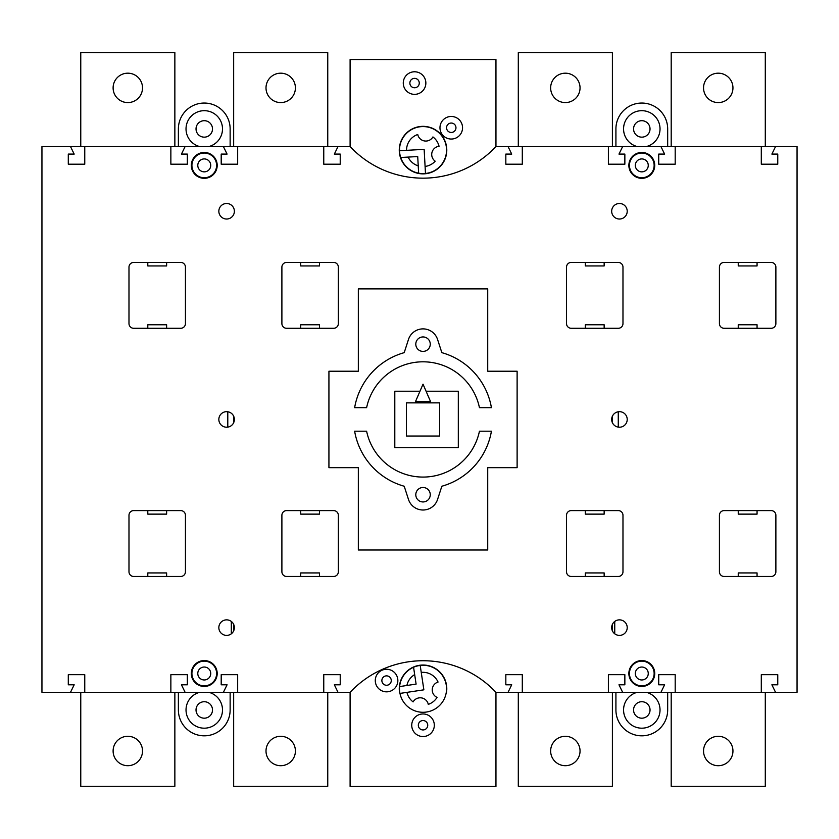 <?xml version="1.0" encoding="UTF-8"?>
<svg xmlns="http://www.w3.org/2000/svg" width="839" height="839" viewBox="0 0 839 839"><rect width="100%" height="100%" fill="white"/><g stroke="black" fill="none" stroke-linecap="round" stroke-linejoin="round"><path stroke-width="1.26" d="M233.662 624.394L233.662 630.865M612.397 624.394L612.397 630.865M231.312 633.802L231.312 621.458M614.746 621.458L614.746 633.802M70.507 692.322L74.178 684.792L68.295 684.792L68.295 674.671L84.76 674.671L84.76 692.322L41.95 692.322L41.95 146.563L350.104 146.563L350.104 59.527L495.954 59.527L495.954 146.563L797.05 146.563L797.05 692.322L761.298 692.322L761.298 674.671L777.763 674.671L777.763 684.792L771.88 684.792L775.551 692.322M675.196 692.322L660.943 692.322L664.614 684.792L658.73 684.792L658.73 674.671L675.196 674.671L675.196 692.322L761.298 692.322M622.643 692.322L608.39 692.322L608.39 674.671L624.856 674.671L624.856 684.792L618.983 684.792L622.643 692.322L660.943 692.322M522.298 692.322L508.046 692.322L511.717 684.792L505.833 684.792L505.833 674.671L522.298 674.671L522.298 692.322L608.39 692.322M338.012 692.322L323.76 692.322L323.76 674.671L340.225 674.671L340.225 684.792L334.342 684.792L338.012 692.322L350.104 692.322A99.977 99.977 0 0 1 495.954 692.322L508.046 692.322M237.668 692.322L223.405 692.322L227.075 684.792L221.202 684.792L221.202 674.671L237.668 674.671L237.668 692.322L323.76 692.322M185.115 692.322L170.862 692.322L170.862 674.671L187.328 674.671L187.328 684.792L181.444 684.792L185.115 692.322L223.405 692.322M84.76 692.322L170.862 692.322M622.643 146.563L618.983 154.093L624.856 154.093L624.856 164.203L608.39 164.203L608.39 146.563M675.196 146.563L675.196 164.203L658.73 164.203L658.73 154.093L664.614 154.093L660.943 146.563M522.298 146.563L522.298 164.203L505.833 164.203L505.833 154.093L511.717 154.093L508.046 146.563M775.551 146.563L771.88 154.093L777.763 154.093L777.763 164.203L761.298 164.203L761.298 146.563M338.012 146.563L334.342 154.093L340.225 154.093L340.225 164.203L323.76 164.203L323.76 146.563M185.115 146.563L181.444 154.093L187.328 154.093L187.328 164.203L170.862 164.203L170.862 146.563M237.668 146.563L237.668 164.203L221.202 164.203L221.202 154.093L227.075 154.093L223.405 146.563M84.76 146.563L84.76 164.203L68.295 164.203L68.295 154.093L74.178 154.093L70.507 146.563M420.192 665.432L423.863 689.826L399.962 693.413A23.523 23.523 0 0 1 420.192 665.432A23.523 23.523 0 0 1 446.285 692.322L446.526 692.322A23.754 23.754 0 0 0 423.024 665.033A23.754 23.754 0 0 0 399.532 692.322L399.773 692.322M421.241 672.417A16.465 16.465 0 0 1 438.052 682.055A8.233 8.233 0 0 0 437.046 697.408A16.465 16.465 0 0 1 428.278 704.372A8.233 8.233 0 0 0 413.092 701.897A16.465 16.465 0 0 1 406.957 692.364M406.894 685.473A16.465 16.465 0 0 1 414.676 674.598M419.982 391.215L394.802 391.215L394.802 447.669L458.314 447.669L458.314 391.215L426.076 391.215L430.596 401.682L415.462 401.682L423.024 384.157L426.076 391.215M437.57 499.436A15.291 15.291 0 0 1 408.478 499.436L404.209 486.242A69.396 69.396 0 0 1 354.635 431.204L366.612 431.204A57.629 57.629 0 0 0 479.447 431.204L491.423 431.204A69.396 69.396 0 0 1 441.849 486.242L437.57 499.436M354.635 407.681A69.396 69.396 0 0 1 404.209 352.653L408.478 339.459A15.291 15.291 0 0 1 437.57 339.459L441.849 352.653A69.396 69.396 0 0 1 491.423 407.681L479.447 407.681A57.629 57.629 0 0 0 366.612 407.681L354.635 407.681M487.721 549.996L358.337 549.996L358.337 467.669L328.93 467.669L328.93 371.226L358.337 371.226L358.337 288.889L487.721 288.889L487.721 371.226L517.118 371.226L517.118 467.669L487.721 467.669L487.721 549.996M199.672 146.563A18.227 18.227 0 0 1 189.299 118.498A18.227 18.227 0 0 1 219.22 118.498A18.227 18.227 0 0 1 208.859 146.563M637.2 146.563A18.227 18.227 0 0 1 626.838 118.498A18.227 18.227 0 0 1 656.759 118.498A18.227 18.227 0 0 1 646.387 146.563M646.429 692.322A18.227 18.227 0 0 1 656.748 720.386A18.227 18.227 0 0 1 626.848 720.386A18.227 18.227 0 0 1 637.168 692.322M208.89 692.322A18.227 18.227 0 0 1 219.21 720.386A18.227 18.227 0 0 1 189.31 720.386A18.227 18.227 0 0 1 199.63 692.322M233.662 146.563L233.662 52.584L327.755 52.584L327.755 146.563M295.412 87.885A14.703 14.703 0 0 1 273.357 100.617A14.703 14.703 0 0 1 273.357 75.153A14.703 14.703 0 0 1 295.412 87.885A14.703 14.703 0 0 1 280.708 102.578A14.703 14.703 0 0 1 266.005 87.875M765.294 692.322L765.294 786.279L671.2 786.279L671.2 692.322M174.858 692.322L174.858 786.269L80.764 786.269L80.764 692.322M212.498 709.951A8.233 8.233 0 0 0 200.143 702.82A8.233 8.233 0 0 0 200.143 717.083A8.233 8.233 0 0 0 212.498 709.951M671.2 146.563L671.2 52.584L765.294 52.595L765.294 146.563M615.92 146.563L615.92 128.923A25.873 25.873 0 0 1 641.793 103.05A25.873 25.873 0 0 1 667.676 128.923L667.676 146.563M633.56 709.951A8.233 8.233 0 0 1 645.915 702.82A8.233 8.233 0 0 1 645.915 717.083A8.233 8.233 0 0 1 633.56 709.951M612.397 692.322L612.397 786.279L518.303 786.279L518.303 692.322M667.676 692.322L667.676 709.951A25.873 25.873 0 0 1 641.793 735.824A25.873 25.873 0 0 1 615.92 709.951L615.92 692.322M178.382 146.563L178.382 128.923A25.873 25.873 0 0 1 204.265 103.05A25.873 25.873 0 0 1 230.138 128.923L230.138 146.563M446.788 150.108A23.754 23.754 0 0 1 411.152 170.684A23.754 23.754 0 0 1 411.152 129.531A23.754 23.754 0 0 1 446.788 150.108M419.269 83.061A4.709 4.709 0 0 1 412.211 87.141A4.709 4.709 0 0 1 412.211 78.992A4.709 4.709 0 0 1 419.269 83.061M425.855 83.061A11.295 11.295 0 0 1 408.918 92.846A11.295 11.295 0 0 1 408.918 73.287A11.295 11.295 0 0 1 425.855 83.061M462.551 127.759A11.295 11.295 0 0 1 445.614 137.533A11.295 11.295 0 0 1 445.614 117.974A11.295 11.295 0 0 1 462.551 127.759M455.965 127.759A4.709 4.709 0 0 1 448.907 131.828A4.709 4.709 0 0 1 448.907 123.679A4.709 4.709 0 0 1 455.965 127.759M418.63 173.201L417.717 156.557L400.706 157.501A23.523 23.523 0 0 1 424.576 126.626A23.523 23.523 0 0 1 446.547 149.636A23.523 23.523 0 0 1 400.706 157.501M399.521 150.726L424.146 149.363L425.478 173.495M80.764 146.563L80.764 52.584L174.858 52.595L174.858 146.563M518.303 146.563L518.303 52.584L612.397 52.595L612.397 146.563M327.755 692.322L327.755 786.279L233.662 786.279L233.662 692.322M295.412 750.999A14.703 14.703 0 0 1 273.357 763.731A14.703 14.703 0 0 1 273.357 738.268A14.703 14.703 0 0 1 295.412 750.999M580.043 750.999A14.703 14.703 0 0 1 557.998 763.731A14.703 14.703 0 0 1 557.998 738.268A14.703 14.703 0 0 1 580.043 750.999M230.138 692.322L230.138 709.951A25.873 25.873 0 0 1 204.265 735.824A25.873 25.873 0 0 1 178.382 709.951L178.382 692.322M142.515 750.989A14.703 14.703 0 0 1 120.459 763.721A14.703 14.703 0 0 1 120.459 738.257A14.703 14.703 0 0 1 142.515 750.989M732.95 750.999A14.703 14.703 0 0 1 710.895 763.731A14.703 14.703 0 0 1 710.895 738.268A14.703 14.703 0 0 1 732.95 750.999M406.569 150.338A16.465 16.465 0 0 1 417.738 134.502A8.233 8.233 0 0 0 432.934 136.935A16.465 16.465 0 0 1 439.059 146.301A8.233 8.233 0 0 0 435.189 161.203A16.465 16.465 0 0 1 425.09 166.437M233.662 52.595L327.755 52.595M142.515 87.885A14.703 14.703 0 0 1 120.459 100.617A14.703 14.703 0 0 1 120.459 75.153A14.703 14.703 0 0 1 142.515 87.885A14.703 14.703 0 0 1 127.811 102.578A14.703 14.703 0 0 1 113.108 87.875M580.043 87.885A14.703 14.703 0 0 1 557.998 100.617A14.703 14.703 0 0 1 557.998 75.153A14.703 14.703 0 0 1 580.043 87.885A14.703 14.703 0 0 1 565.35 102.578A14.703 14.703 0 0 1 550.646 87.875M732.95 87.885A14.703 14.703 0 0 1 710.895 100.617A14.703 14.703 0 0 1 710.895 75.153A14.703 14.703 0 0 1 732.95 87.885A14.703 14.703 0 0 1 718.247 102.578A14.703 14.703 0 0 1 703.543 87.875M765.294 52.584L671.2 52.584M612.397 52.584L518.303 52.584M495.954 146.563L495.954 146.573A99.977 99.977 0 0 1 350.104 146.573L350.104 146.573M627.215 419.448A7.761 7.761 0 0 1 615.564 426.17A7.761 7.761 0 0 1 615.564 412.725A7.761 7.761 0 0 1 627.215 419.448M234.375 419.448A7.761 7.761 0 0 1 222.723 426.17A7.761 7.761 0 0 1 222.723 412.725A7.761 7.761 0 0 1 234.375 419.448M234.375 627.624A7.761 7.761 0 0 1 222.723 634.347A7.761 7.761 0 0 1 222.723 620.902A7.761 7.761 0 0 1 234.375 627.624M627.215 627.624A7.761 7.761 0 0 1 615.564 634.347A7.761 7.761 0 0 1 615.564 620.902A7.761 7.761 0 0 1 627.215 627.624M627.215 211.26A7.761 7.761 0 0 1 615.564 217.983A7.761 7.761 0 0 1 615.564 204.538A7.761 7.761 0 0 1 627.215 211.26M234.375 211.26A7.761 7.761 0 0 1 222.723 217.983A7.761 7.761 0 0 1 222.723 204.538A7.761 7.761 0 0 1 234.375 211.26M180.742 328.29L133.695 328.29A4.709 4.709 0 0 1 128.986 323.592L128.986 267.138A4.709 4.709 0 0 1 133.695 262.429L180.742 262.429A4.709 4.709 0 0 1 185.44 267.138L185.44 323.592A4.709 4.709 0 0 1 180.742 328.29M333.639 328.29L286.592 328.29A4.709 4.709 0 0 1 281.894 323.592L281.894 267.138A4.709 4.709 0 0 1 286.592 262.429L333.639 262.429A4.709 4.709 0 0 1 338.348 267.138L338.348 323.592A4.709 4.709 0 0 1 333.639 328.29M618.27 328.29L571.223 328.29A4.709 4.709 0 0 1 566.524 323.592L566.524 267.138A4.709 4.709 0 0 1 571.223 262.429L618.27 262.429A4.709 4.709 0 0 1 622.978 267.138L622.978 323.592A4.709 4.709 0 0 1 618.27 328.29M771.177 328.29L724.13 328.29A4.709 4.709 0 0 1 719.422 323.592L719.422 267.138A4.709 4.709 0 0 1 724.13 262.429L771.177 262.429A4.709 4.709 0 0 1 775.876 267.138L775.876 323.592A4.709 4.709 0 0 1 771.177 328.29M180.742 576.466L133.695 576.466A4.709 4.709 0 0 1 128.986 571.758L128.986 515.303A4.709 4.709 0 0 1 133.695 510.594L180.742 510.594A4.709 4.709 0 0 1 185.44 515.303L185.44 571.758A4.709 4.709 0 0 1 180.742 576.466M333.639 576.466L286.592 576.466A4.709 4.709 0 0 1 281.894 571.758L281.894 515.303A4.709 4.709 0 0 1 286.592 510.594L333.639 510.594A4.709 4.709 0 0 1 338.348 515.303L338.348 571.758A4.709 4.709 0 0 1 333.639 576.466M618.27 576.466L571.223 576.466A4.709 4.709 0 0 1 566.524 571.758L566.524 515.303A4.709 4.709 0 0 1 571.223 510.594L618.27 510.594A4.709 4.709 0 0 1 622.978 515.303L622.978 571.758A4.709 4.709 0 0 1 618.27 576.466M771.177 576.466L724.13 576.466A4.709 4.709 0 0 1 719.422 571.758L719.422 515.303A4.709 4.709 0 0 1 724.13 510.594L771.177 510.594A4.709 4.709 0 0 1 775.876 515.303L775.876 571.758A4.709 4.709 0 0 1 771.177 576.466M217.196 673.497A12.942 12.942 0 0 1 204.265 686.438A12.942 12.942 0 0 1 191.323 673.497A12.942 12.942 0 0 1 204.265 660.566A12.942 12.942 0 0 1 217.196 673.497M217.196 165.398A12.942 12.942 0 0 1 204.265 178.329A12.942 12.942 0 0 1 191.323 165.398A12.942 12.942 0 0 1 204.265 152.457A12.942 12.942 0 0 1 217.196 165.398M654.735 673.497A12.942 12.942 0 0 1 641.793 686.438A12.942 12.942 0 0 1 628.862 673.497A12.942 12.942 0 0 1 641.793 660.566A12.942 12.942 0 0 1 654.735 673.497M654.735 165.398A12.942 12.942 0 0 1 641.793 178.329A12.942 12.942 0 0 1 628.862 165.398A12.942 12.942 0 0 1 641.793 152.457A12.942 12.942 0 0 1 654.735 165.398M738.247 328.29L738.247 324.766L757.061 324.766L757.061 328.29M757.061 262.429L757.061 265.953L738.247 265.953L738.247 262.429M300.708 328.29L300.708 324.766L319.523 324.766L319.523 328.29M319.523 262.429L319.523 265.953L300.708 265.953L300.708 262.429M204.265 685.851A12.354 12.354 0 0 0 214.952 667.32A12.354 12.354 0 0 0 193.568 667.32A12.354 12.354 0 0 0 204.265 685.851M204.265 679.968A6.471 6.471 0 0 0 209.865 670.267A6.471 6.471 0 0 0 198.654 670.267A6.471 6.471 0 0 0 204.265 679.968M204.265 177.742A12.354 12.354 0 0 0 214.952 159.221A12.354 12.354 0 0 0 193.568 159.221A12.354 12.354 0 0 0 204.265 177.742M204.265 171.859A6.471 6.471 0 0 0 209.865 162.158A6.471 6.471 0 0 0 198.654 162.158A6.471 6.471 0 0 0 204.265 171.859M641.793 685.851A12.354 12.354 0 0 0 652.49 667.32A12.354 12.354 0 0 0 631.096 667.32A12.354 12.354 0 0 0 641.793 685.851M641.793 679.968A6.471 6.471 0 0 0 647.393 670.267A6.471 6.471 0 0 0 636.193 670.267A6.471 6.471 0 0 0 641.793 679.968M641.793 177.742A12.354 12.354 0 0 0 652.49 159.221A12.354 12.354 0 0 0 631.096 159.221A12.354 12.354 0 0 0 641.793 177.742M641.793 171.859A6.471 6.471 0 0 0 647.393 162.158A6.471 6.471 0 0 0 636.193 162.158A6.471 6.471 0 0 0 641.793 171.859M738.247 576.466L738.247 572.932L757.061 572.932L757.061 576.466M757.061 510.594L757.061 514.129L738.247 514.129L738.247 510.594M300.708 576.466L300.708 572.932L319.523 572.932L319.523 576.466M319.523 510.594L319.523 514.129L300.708 514.129L300.708 510.594M585.339 328.29L585.339 324.766L604.153 324.766L604.153 328.29M604.153 262.429L604.153 265.953L585.339 265.953L585.339 262.429M585.339 576.466L585.339 572.932L604.153 572.932L604.153 576.466M604.153 510.594L604.153 514.129L585.339 514.129L585.339 510.594M147.8 328.29L147.8 324.766L166.625 324.766L166.625 328.29M166.625 262.429L166.625 265.953L147.8 265.953L147.8 262.429M147.8 576.466L147.8 572.932L166.625 572.932L166.625 576.466M166.625 510.594L166.625 514.129L147.8 514.129L147.8 510.594M430.26 494.716A7.236 7.236 0 0 1 419.416 500.988A7.236 7.236 0 0 1 419.416 488.455A7.236 7.236 0 0 1 430.26 494.716M430.26 344.168A7.236 7.236 0 0 1 419.416 350.44A7.236 7.236 0 0 1 419.416 337.907A7.236 7.236 0 0 1 430.26 344.168M618.27 411.771L618.27 427.124M227.788 427.124L227.788 411.771M612.397 416.217L612.397 422.678M233.662 422.678L233.662 416.217M80.764 52.584L174.858 52.584M196.032 128.923A8.233 8.233 0 0 1 208.376 121.791A8.233 8.233 0 0 1 208.376 136.054A8.233 8.233 0 0 1 196.032 128.923M650.026 128.923A8.233 8.233 0 0 0 637.682 121.791A8.233 8.233 0 0 0 637.682 136.054A8.233 8.233 0 0 0 650.026 128.923M406.443 402.867L439.615 402.867L439.615 436.028L406.443 436.028L406.443 402.867M418.231 165.849A16.465 16.465 0 0 1 408.121 157.082M399.605 686.575L416.102 684.1L413.564 667.246M434.319 725.253A11.295 11.295 0 0 1 417.382 735.027A11.295 11.295 0 0 1 417.382 715.468A11.295 11.295 0 0 1 434.319 725.253M427.733 725.253A4.709 4.709 0 0 1 420.675 729.322A4.709 4.709 0 0 1 420.675 721.173A4.709 4.709 0 0 1 427.733 725.253M397.854 680.555A11.295 11.295 0 0 1 380.916 690.329A11.295 11.295 0 0 1 380.916 670.781A11.295 11.295 0 0 1 397.854 680.555M391.268 680.555A4.709 4.709 0 0 1 384.22 684.634A4.709 4.709 0 0 1 384.22 676.486A4.709 4.709 0 0 1 391.268 680.555M495.954 692.322L495.954 786.416L350.104 786.416L350.104 692.322M446.285 692.322A23.523 23.523 0 0 1 399.972 693.413"/></g></svg>
